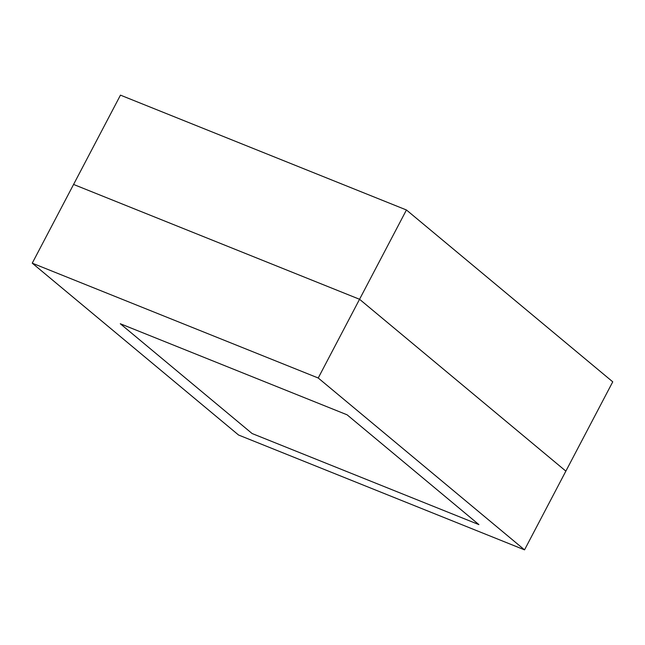<?xml version="1.0" encoding="UTF-8"?>
<svg xmlns="http://www.w3.org/2000/svg" width="645" height="645" viewBox="0 0 645 645"><rect width="100%" height="100%" fill="white"/><g stroke="black" fill="none" stroke-linecap="round" stroke-linejoin="round"><path stroke-width="0.97" d="M524.538 549.854L318.227 378.002L32.25 263.168L238.561 435.02L524.538 549.854L565.867 471.124L359.555 299.28L318.227 378.002M406.439 209.98L120.462 95.146L73.578 184.446L359.555 299.28L565.867 471.124L612.75 381.832L406.439 209.98L359.555 299.28L73.578 184.446L32.25 263.168M120.284 323.742L252.098 433.529L478.904 524.611L347.099 414.816L120.284 323.742L252.098 433.529L478.904 524.611L347.099 414.816L120.284 323.742"/></g></svg>
